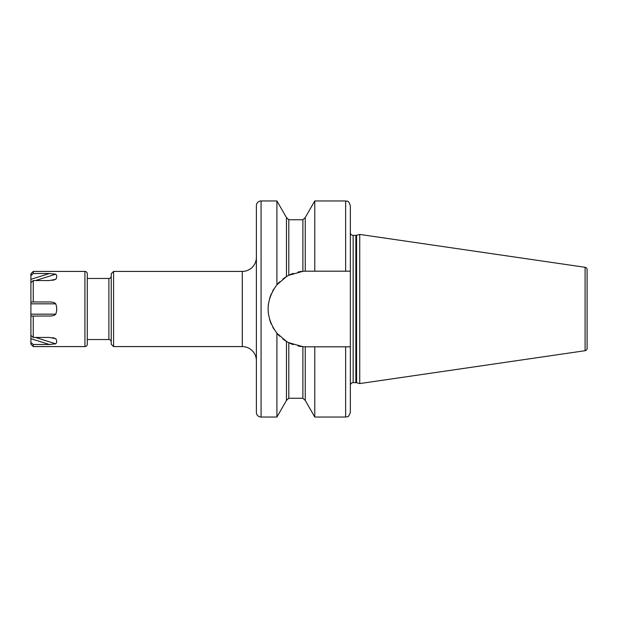 <?xml version="1.0" encoding="UTF-8"?>
<svg xmlns="http://www.w3.org/2000/svg" width="618" height="618" viewBox="0 0 618 618"><rect width="100%" height="100%" fill="white"/><g stroke="black" fill="none" stroke-linecap="round" stroke-linejoin="round"><path stroke-width="0.93" d="M261.09 200.958L261.09 417.042A4.697 4.697 0 0 1 256.385 412.345L256.385 205.655A4.697 4.697 0 0 1 261.09 200.958L276.918 200.958L276.918 284.767L286.451 276.594L286.451 217.551L276.918 200.958M261.09 417.042L276.918 417.042L276.918 333.233C265.215 317.073 265.215 300.92 276.918 284.767L279.027 282.441M305.122 346.806L303.554 346.737A37.814 37.814 0 0 1 298.085 345.987L302.897 346.69L288.799 342.704L288.799 398.255L286.451 400.449L286.451 341.406L276.918 333.233A37.814 37.814 0 0 0 279.676 336.2M286.451 276.594L288.799 275.296L302.897 271.31L305.076 271.194A37.814 37.814 0 0 1 305.949 271.186L314.778 271.186L314.778 200.958L305.246 217.551L305.246 271.194L305.949 271.186M288.799 342.704L286.59 341.484A37.814 37.814 0 0 1 282.866 338.95M287.455 341.986A37.814 37.814 0 0 1 286.93 341.684L287.038 341.746M289.154 342.882L293.326 344.643A37.814 37.814 0 0 1 288.112 342.341L288.189 342.387M302.588 271.333L298.092 272.013M293.187 273.403L288.799 275.296L288.799 219.745L286.451 217.551M272.623 291.124A37.814 37.814 0 0 1 273.751 289.162L272.592 291.194M272.785 327.177L273.751 328.838A37.814 37.814 0 0 1 272.747 327.1M304.288 346.775L304.705 346.798A37.814 37.814 0 0 1 304.18 346.775M305.246 346.806L305.246 400.449L314.778 417.042L314.778 346.814L305.246 346.806M304.705 271.202A37.814 37.814 0 0 0 304.18 271.225M303.554 271.263A37.814 37.814 0 0 0 298.077 272.013M293.318 273.357A37.814 37.814 0 0 0 288.112 275.659M287.455 276.014A37.814 37.814 0 0 0 286.93 276.316M286.59 276.516A37.814 37.814 0 0 0 282.874 279.042M279.684 281.793A37.814 37.814 0 0 0 276.918 284.767M271.302 293.844A37.814 37.814 0 0 0 269.548 298.741M268.49 303.824A37.814 37.814 0 0 0 268.49 314.168M269.548 319.251A37.814 37.814 0 0 0 271.302 324.156M305.076 346.806A37.814 37.814 0 0 0 305.949 346.814M314.778 271.186L350.344 271.186L350.344 346.814L314.778 346.814M350.344 346.814L350.344 412.345C348.104 418.772 347.03 416.146 345.64 417.042L345.64 346.814M345.64 271.186L345.64 200.958C347.03 201.854 348.104 199.228 350.344 205.655L350.344 271.186M350.344 385.454A2.82 2.82 0 0 1 353.156 382.635L355.86 382.635A2.82 2.82 0 0 1 356.586 382.727L359.738 383.577L359.738 234.423L585.091 267.293L585.091 350.707L359.738 383.577M350.344 232.546A2.82 2.82 0 0 0 353.156 235.365L355.86 235.365A2.82 2.82 0 0 0 356.586 235.273L359.738 234.423M585.091 267.293A2.348 2.348 0 0 1 587.1 269.61L587.1 348.39A2.348 2.348 0 0 1 585.091 350.707M587.1 276.115L587.1 341.885M30.908 331.619L30.908 344.234L33.256 346.582L84.929 346.582A2.348 2.348 0 0 0 87.277 344.234L87.277 339.537L108.884 339.537L108.884 278.463L87.277 278.463L87.277 273.766A2.348 2.348 0 0 0 84.929 271.418L33.256 271.418L30.908 273.766L30.908 286.381M30.908 301.955L33.256 301.955L33.256 280.557L30.908 282.627L30.9 330.584M35.512 337.443L55.736 343.824C57.049 342.511 57.049 340.788 55.736 338.656L49.394 337.443L33.256 337.443L30.908 335.373L30.908 316.045L49.394 316.045C52.785 315.976 54.902 315.35 55.736 314.168C57.049 310.723 57.049 307.277 55.736 303.832C54.647 302.581 52.538 301.955 49.394 301.955L33.256 301.955M33.256 346.582L33.256 344.489L50.197 344.489M33.256 344.489L30.908 342.418M55.736 343.824L49.394 344.489L30.908 338.664M31.317 274.4L30.908 275.582L33.256 273.511L49.394 273.511L55.736 274.176C57.049 275.489 57.049 277.212 55.736 279.344L49.394 280.557L33.256 280.557M49.401 273.511L30.908 279.336M87.277 344.234L87.277 273.766M87.277 340.124L87.277 277.876M111.232 341.885A2.348 2.348 180 0 0 108.884 339.537M111.232 276.115A2.348 2.348 0 0 1 108.884 278.463M111.232 273.766L111.232 344.234L113.581 346.582L242.295 346.582L242.295 271.418L113.581 271.418L111.232 273.766M256.385 257.327A14.09 14.09 0 0 1 242.295 271.418M256.385 360.673A14.09 14.09 0 0 0 242.295 346.582M113.581 271.418L113.581 346.582M353.156 382.635L353.156 235.365M355.86 382.635L355.86 235.365M356.586 382.727L356.586 235.273M52.545 337.644L55.736 338.656M33.256 337.443L33.256 316.045M33.256 273.511L33.256 271.418M84.929 346.582L84.929 271.418M30.908 314.168L55.736 314.168M30.908 303.832L55.736 303.832M52.545 280.356L55.736 279.344M35.512 280.557L55.736 274.176M302.897 271.31L302.897 219.745L305.246 217.551M305.246 400.449L302.897 398.255L302.897 346.69M286.451 400.449L276.918 417.042M345.64 200.958L314.778 200.958M345.64 417.042L314.778 417.042M302.897 398.255L288.799 398.255M302.897 219.745L288.799 219.745"/></g></svg>
